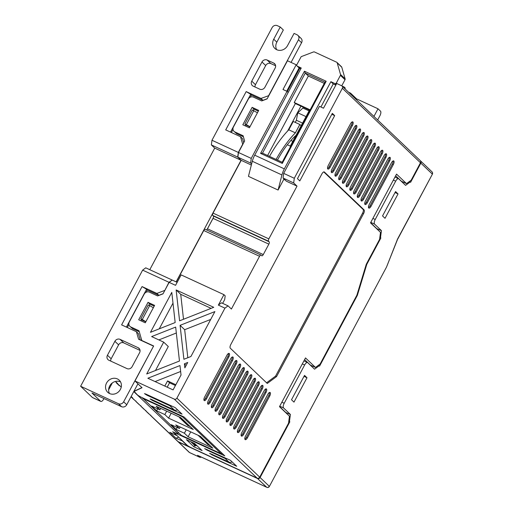 <?xml version="1.0" encoding="UTF-8"?>
<svg xmlns="http://www.w3.org/2000/svg" width="513" height="513" viewBox="0 0 513 513"><rect width="100%" height="100%" fill="white"/><g stroke="black" fill="none" stroke-linecap="round" stroke-linejoin="round"><path stroke-width="0.77" d="M133.983 391.265L137.337 394.811A3.982 0.507 -151.9 0 0 141.87 397.517L184.013 416.979L224.809 455.89L176.741 433.69A3.982 0.507 -151.9 0 0 174.465 432.998A3.982 0.507 -151.9 0 0 174.683 433.35L187.085 445.181A3.982 0.507 -151.9 0 0 191.618 447.881L257.141 478.148A1.988 1.795 133.6 0 0 259.719 477.167L288.537 423.193L289.467 416.197L279.482 406.674L305.511 357.927L315.495 367.449L320.144 363.999L356.862 295.231L366.276 264.272L379.575 239.379L380.499 232.383L370.521 222.86L396.549 174.112L406.527 183.635L411.176 180.185L420.474 162.775L342.357 88.262L294.295 178.274L293.673 182.936L297.021 186.129L286.401 181.224L283.054 178.03L293.673 182.936M133.861 391.496L142.05 387.725L134.964 380.967L153.65 345.974L141.793 340.497L138.997 330.744L130.77 326.941L132.63 328.718L129.879 326.339A3.982 3.591 -46.4 0 0 130.77 326.941M175.427 385.519L169.534 382.794L167.2 387.174M292.808 141.364L290.884 140.479M302.561 123.101L296.379 120.247L295.251 122.37M309.076 110.898L302.901 108.044L303.324 107.249M207.162 229.298L213.293 217.813M173.086 389.893L181.031 375.016L179.973 365.557L147.859 378.241L173.086 389.893M342.357 88.262A1.988 1.795 -46.4 0 0 341.639 85.761L336.701 83.478L323.498 108.205L319.464 106.338L283.676 173.368L294.295 178.274M175.844 384.744L167.565 380.922L169.534 382.794M164.814 386.071L167.565 380.922M206.547 229.92A1.988 0.821 114.8 0 0 207.47 228.804L213.049 218.358A1.988 0.821 114.8 0 0 213.357 216.031L212.735 215.441A1.988 0.821 -65.2 0 1 213.049 213.107L268.857 238.878A1.988 0.821 114.8 0 0 268.549 241.213L269.165 241.803A1.988 0.821 -65.2 0 1 268.857 244.137L263.278 254.583A1.988 0.821 -65.2 0 1 261.822 255.801A1.988 0.821 -65.2 0 1 261.733 255.731L261.111 255.141A1.988 0.821 114.8 0 0 261.014 255.076A1.988 0.821 114.8 0 0 259.559 256.288L231.395 309.044L228.048 305.851L224.944 308.146L218.358 305.107L223.937 294.661L181.134 274.891L175.555 285.337L169.136 282.374L162.999 293.866L157.594 295.924L149.36 292.121A3.982 3.591 -46.4 0 0 144.211 294.084L129.334 321.94A3.982 3.591 -46.4 0 0 129.879 326.339M224.944 308.146L176.889 398.159L259.719 477.167M134.964 380.967L174.311 399.14A1.988 1.795 -46.4 0 0 176.889 398.159M171.791 292.397L150.476 332.309L175.164 322.555L171.791 292.397M163.692 342.145L146.699 373.971L179.467 361.03L175.67 327.082L151.636 336.579L163.692 342.145L168.283 346.525L155.477 370.508M184.398 363.807L184.853 367.866L187.72 362.492L184.398 363.807L186.136 365.468M180.089 325.338L183.891 359.28L190.919 356.503L214.902 311.583L180.089 325.338L184.68 329.712L210.715 319.426M213.741 307.319L176.132 289.948L179.588 320.811L213.741 307.319M138.709 319.759L145.294 322.799L154.593 305.389L148.007 302.349L138.709 319.759M142.236 340.921L141.793 340.497M288.191 92.462L287.03 91.359L282.996 89.499L296.2 64.773L287.472 60.746L267.119 98.874L261.707 100.933L253.473 97.13A3.982 3.591 -46.4 0 0 248.324 99.092L233.447 126.948A3.982 3.591 -46.4 0 0 233.999 131.347A3.982 3.591 -46.4 0 0 234.883 131.95L243.117 135.753L244.618 141.004L238.487 152.496L251.242 158.389L250.626 163.051L237.865 157.158L238.487 152.496M213.049 213.107L241.213 160.351L237.865 157.158M176.286 281.945L203.751 230.517A1.988 0.821 -65.2 0 1 205.206 229.298A1.988 0.821 -65.2 0 1 205.303 229.369M169.136 282.374L172.233 280.072L177.152 282.349M296.2 64.773L296.719 65.273M283.772 179.383L285.138 180.018M334.675 115.617L332.315 113.373L297.457 178.659L299.81 180.909L334.675 115.617L331.821 114.303M268.857 238.878L297.021 186.129M251.344 165.032L241.213 160.351M252.306 161.274A11.94 4.912 114.8 0 1 254.704 155.176L301.246 68.005L297.296 66.177A1.193 1.077 133.6 0 1 296.867 64.676L300.913 57.103A1.193 1.077 133.6 0 1 301.599 56.494L313.571 51.935A1.193 1.077 133.6 0 1 314.431 51.954L336.663 62.22A1.193 1.077 133.6 0 1 337.195 62.849L340.529 74.475A1.193 1.077 133.6 0 1 340.427 75.347L336.381 82.926A1.193 1.077 133.6 0 1 334.835 83.516L330.885 81.689L284.337 168.867A11.94 4.912 -65.2 0 0 281.938 174.965L252.306 161.274L248.446 176.35L278.084 190.041L281.938 174.965M340.529 74.475L345.114 78.855A1.193 1.077 -46.4 0 1 345.012 79.727L341.761 85.818M345.114 78.855L341.786 67.229A1.193 1.077 -46.4 0 0 341.517 66.78L336.932 62.4M287.03 91.359L251.242 158.389M252.12 107.358L242.822 124.768L249.408 127.808L258.706 110.398L252.12 107.358L253.98 109.128L253.332 110.34M251.607 163.993L250.626 163.051M234.883 131.95L236.743 133.726L243.419 136.804M245.669 124.691L245.073 125.807M258.315 111.129L253.98 109.128M236.743 133.726L233.999 131.347M342.081 86.062L420.205 160.575A1.988 1.795 133.6 0 1 420.474 162.775M284.01 178.941L278.084 190.041M330.885 81.689L333.238 83.94L320.92 107.012M297.033 65.997L299.656 68.428L287.28 91.596M300.753 68.934L297.296 66.177M333.238 83.94L335.816 85.126M304.459 71.224L305.261 73.077L262.502 153.15L282.156 162.243L262.432 153.118L260.578 153.393L304.459 71.224L326.185 81.259L325.011 82.202M324.915 82.157L305.261 73.077L308.358 76.033L294.231 102.497L295.347 103.562L267.606 155.51M295.347 103.562L300.945 106.146L287.697 130.95M309.897 110.282L309.506 110.103L290.275 146.115L287.325 144.756M294.231 102.497L310.134 109.84M309.506 110.103L300.945 106.146M308.358 76.033L324.261 83.382M326.185 81.259L282.31 163.429L282.253 162.288M324.998 82.003L282.208 162.249M296.379 120.247L297.764 112.796L302.901 108.044M306.024 116.611L297.764 112.796M269.511 156.388A69.281 28.51 114.8 0 1 288.793 129.808L293.25 121.453L299.836 124.492L301.15 125.743M296.065 135.265A51.813 21.322 114.8 0 0 277.475 160.069M276.097 159.428A69.281 28.51 -65.2 0 1 295.379 132.848L299.836 124.492M288.793 129.808L295.379 132.848M141.479 339.394L140.972 340.337M172.188 280.111L168.969 282.297L164.737 290.608M280.239 27.016L273.73 39.206L276.834 42.162L283.336 29.978L280.239 27.016L277.276 25.65A3.982 3.591 -46.4 0 0 272.121 27.612L211.978 140.254L238.321 152.419L237.699 157.081L241.046 160.274L176.126 281.868M238.321 152.419L242.687 144.236L240.539 136.734L225.72 129.892L246.176 91.59L260.989 98.432L268.857 95.617M268.716 95.489L298.463 39.777A3.982 3.591 -46.4 0 0 297.918 35.378A3.982 3.591 -46.4 0 0 297.033 34.775L294.071 33.403L287.562 45.593A8.355 7.541 -46.4 0 1 274.878 48.446A8.355 7.541 -46.4 0 1 273.73 39.206M291.063 62.4L301.567 42.733A3.982 3.591 133.6 0 0 301.022 38.334L297.918 35.378M168.969 282.297L142.633 270.133L80.624 386.257L118.49 403.744A3.982 3.591 -46.4 0 0 123.646 401.782L153.528 346.198M153.393 346.07L138.574 339.228L136.426 331.725L121.607 324.883L142.056 286.581L156.875 293.423L164.602 290.48M141.896 387.578L137.901 383.846L126.743 404.738A3.982 3.591 133.6 0 1 121.594 406.7L91.955 393.016L100.638 401.294A3.982 1.635 114.8 0 0 100.83 401.423A3.982 1.635 114.8 0 0 103.735 398.992L103.966 398.563M133.919 391.297L141.864 387.629M176.619 435.197L172.663 431.747L175.626 433.113A3.982 0.507 -151.9 0 0 177.896 433.806A3.982 0.507 -151.9 0 0 177.678 433.453L133.771 391.573M178.691 437.172L175.959 438.211L169.758 432.299L176.504 435.415M182.82 441.116L175.959 438.211M150.758 415.152A1.988 1.795 -46.4 0 0 151.264 416.152L177.678 441.347A1.988 1.795 133.6 0 0 178.12 441.648L187.668 446.06L187.829 445.759M187.668 446.06L182.705 441.327M377.645 119.984L379.876 115.81A3.982 1.635 114.8 0 0 380.499 111.148L378.017 108.782L373.926 116.438M116.041 382.031A1.988 1.795 -46.4 0 0 116.99 383.339L121.26 387.007M151.264 416.152A1.988 1.795 -46.4 0 0 151.707 416.453L149.225 414.094A1.988 1.795 133.6 0 1 148.783 413.792L146.301 411.426A1.988 1.795 -46.4 0 0 146.744 411.727L144.268 409.361A1.988 1.795 133.6 0 1 143.82 409.06L141.344 406.694A1.988 1.795 -46.4 0 0 141.787 406.995L139.305 404.629A1.988 1.795 133.6 0 1 138.863 404.327L136.381 401.961A1.988 1.795 -46.4 0 0 136.824 402.263L134.348 399.896A1.988 1.795 133.6 0 1 133.906 399.595L131.424 397.229A1.988 1.795 -46.4 0 0 131.867 397.53L132.687 397.915L131.168 396.459M116.99 383.339L117.81 383.718L115.431 381.454M344.903 88.755L345.268 88.076L344.217 87.069A3.982 1.635 114.8 0 0 344.024 86.934A3.982 1.635 114.8 0 0 343.114 87.043M356.253 99.573L356.612 98.894L350.603 93.161L350.238 93.841M350.603 93.161L348.513 92.193M356.612 98.894L378.017 108.782M145.801 410.419A1.988 1.795 -46.4 0 0 146.301 411.426M140.844 405.687A1.988 1.795 -46.4 0 0 141.344 406.694M135.881 400.954A1.988 1.795 -46.4 0 0 136.381 401.961M131.046 396.684A1.988 1.795 -46.4 0 0 131.424 397.229M121.004 386.764A1.988 1.795 -46.4 0 0 121.183 387.347M119.465 385.705A1.988 1.795 133.6 0 1 119.022 385.404L116.541 383.038M241.046 160.274L214.71 148.11L211.362 144.916L211.978 140.254M214.71 148.11L149.783 269.703M142.633 270.133L145.73 267.831L172.073 279.995M100.83 401.423L92.597 397.62A3.982 1.635 -65.2 0 1 92.404 397.492L80.624 386.257M276.834 42.162A8.355 7.541 -46.4 0 0 276.667 49.678M267.126 60.027A3.982 3.591 133.6 0 0 261.976 61.99L251.748 81.144A3.982 3.591 133.6 0 0 252.3 85.543A3.982 3.591 133.6 0 0 253.185 86.146L259.77 89.185A3.982 3.591 133.6 0 0 264.92 87.223L275.148 68.075A3.982 3.591 133.6 0 0 274.602 63.676A3.982 3.591 133.6 0 0 273.711 63.073L267.126 60.027L270.851 63.58A3.982 3.591 -46.4 0 0 265.696 65.536L255.474 84.69A3.982 3.591 -46.4 0 0 254.999 86.986M230.517 132.104L250.703 94.289L251.447 95.001L250.267 97.22M246.176 91.59L250.703 94.289M233.017 129.513L231.414 132.521M260.989 98.432L262.977 100.324L251.447 95.001M267.202 98.714L262.977 100.324M240.539 136.734L242.521 138.625L243.701 142.729M249.921 126.852L246.067 125.069L244.887 123.896L250.004 126.698M257.436 112.77L252.319 109.968L244.887 123.896M211.362 144.916L237.699 157.081M120.388 389.425A8.355 7.541 -46.4 0 0 119.24 380.184A8.355 7.541 -46.4 0 0 106.557 383.038A8.355 7.541 -46.4 0 0 107.704 392.278A8.355 7.541 -46.4 0 0 120.388 389.425M120.036 339.35A3.982 3.591 133.6 0 0 114.886 341.312L107.448 355.24A3.982 3.591 133.6 0 0 107.993 359.639A3.982 3.591 133.6 0 0 108.884 360.241L126.993 368.603A3.982 3.591 133.6 0 0 132.142 366.641L139.581 352.713A3.982 3.591 133.6 0 0 139.036 348.314A3.982 3.591 133.6 0 0 138.144 347.711L120.036 339.35L123.761 342.896A3.982 3.591 -46.4 0 0 118.606 344.858L111.167 358.786A3.982 3.591 -46.4 0 0 110.699 361.081M126.403 327.095L146.59 289.281L147.334 289.992L146.147 292.211M142.056 286.581L146.59 289.281M128.904 324.505L127.301 327.512M156.875 293.423L158.857 295.315L147.334 289.992M163.083 293.705L158.857 295.315M136.426 331.725L138.407 333.617L140.235 339.997M145.807 321.837L141.954 320.061L140.767 318.887L142.261 319.522L149.693 305.594L148.206 304.959L140.767 318.887M145.884 321.689L142.261 319.522M153.323 307.762L149.693 305.594M120.555 381.916A8.355 7.541 -46.4 0 0 109.66 386A8.355 7.541 -46.4 0 0 109.493 393.509M112.315 382.929L108.634 389.816M140.049 350.424L123.761 342.896M275.616 65.779L270.851 63.58M198.204 455.621L266.689 487.254L257.513 478.501A1.988 1.795 -46.4 0 0 260.091 477.52L269.267 486.273A1.988 1.795 133.6 0 1 266.689 487.254A1.988 0.821 114.8 0 0 266.786 487.318A1.988 1.988 0 0 0 269.376 486.446L386.481 267.132A1.988 1.988 0 0 0 386.571 266.933L397.581 238.975L432.376 174.196A1.988 1.988 0 0 0 431.991 171.823A1.988 1.795 133.6 0 1 432.267 174.022L420.846 163.128L410.618 182.282L409.374 181.519M410.246 181.923L405.597 185.373L398.781 178.87A3.982 1.635 114.8 0 0 398.588 178.736A3.982 1.635 114.8 0 0 395.683 181.166L375.227 219.468A3.982 1.635 114.8 0 0 374.612 224.136L381.428 230.638L380.499 237.634L379.844 237.333M402.096 182.032L402.461 181.756M410.067 181.006L409.714 181.679M420.846 163.128A1.988 1.795 -46.4 0 0 420.371 160.768M260.091 477.52L289.839 421.808L288.755 421.526M257.513 478.501L178.492 442.001A1.988 1.795 133.6 0 1 177.876 441.507M285.433 412.349L290.396 414.459L289.467 421.455L288.806 421.147M279.553 406.546L285.452 412.176M311.058 365.846L311.429 365.57M380.499 237.634L380.87 237.994L366.782 264.387L357.362 295.341L319.586 366.096L319.214 365.743L314.565 369.193L307.742 362.685A3.982 1.635 114.8 0 0 307.55 362.556A3.982 1.635 114.8 0 0 304.645 364.987L284.196 403.289A3.982 1.635 114.8 0 0 283.574 407.95L290.396 414.459M289.839 421.808L289.467 421.455M398.037 193.927L395.561 191.561L382.544 215.935L385.026 218.301L398.037 193.927L395.036 192.542M306.998 377.741L304.523 375.381L291.506 399.755L293.987 402.115L306.998 377.741L303.997 376.356M357.362 295.341L356.894 295.122M366.782 264.387L366.327 264.182M318.676 365.493L319.035 364.826M380.87 237.994L379.883 237.538M376.465 228.535L381.428 230.638M370.591 222.732L376.491 228.356M319.214 365.743L318.336 365.339M178.492 442.001L189.528 452.53A1.988 1.795 133.6 0 1 189.085 452.229A1.988 1.988 0 0 0 189.624 452.594A1.988 0.821 -65.2 0 1 189.528 452.53L199.403 457.089A1.988 0.821 -65.2 0 0 199.499 457.16A1.988 1.988 0 0 0 201.314 457.083M199.672 457.192A1.988 0.821 -65.2 0 1 199.499 457.16L189.624 452.594A1.988 0.821 -65.2 0 0 189.733 452.626M201.115 456.987A1.988 1.795 133.6 0 1 199.403 457.089L197.543 455.32M197.871 455.486L266.786 487.318A1.988 0.821 114.8 0 0 266.959 487.35M397.171 239.866L397.581 238.975M194.658 443.488L186.424 439.686L193.863 446.785L202.096 450.587L194.658 443.488M151.213 399.3L174.26 409.945L169.918 405.802L146.872 395.157L144.493 393.631L145.628 393.978L175.266 407.662L182.083 414.171L152.451 400.48L150.078 398.954L151.213 399.3M232.152 461.924A3.982 3.591 133.6 0 1 228.881 462.046L209.637 453.332L212.01 454.864L236.705 466.266L230.504 460.353L204.674 448.606L207.053 450.132L225.162 458.494A3.982 3.591 -46.4 0 0 227.105 458.782M371.046 206.277L393.356 164.493A2.982 1.231 114.8 0 0 393.676 160.902A2.982 1.231 114.8 0 0 391.496 162.724L369.18 204.507A2.982 1.231 114.8 0 0 368.86 208.105A2.982 1.231 114.8 0 0 371.046 206.277L370.053 205.822L392.368 164.038A2.982 1.231 114.8 0 0 393.054 160.954M389.636 160.947A2.982 1.231 114.8 0 0 389.957 157.35A2.982 1.231 114.8 0 0 387.777 159.171L365.461 200.955A2.982 1.231 114.8 0 0 365.141 204.552A2.982 1.231 114.8 0 0 367.321 202.731L389.636 160.947L388.649 160.492A2.982 1.231 114.8 0 0 389.335 157.401M269.716 396.049A2.982 1.231 114.8 0 0 270.037 392.451A2.982 1.231 114.8 0 0 267.857 394.273L245.547 436.056A2.982 1.231 114.8 0 0 245.227 439.654A2.982 1.231 114.8 0 0 247.407 437.833L269.716 396.049L268.729 395.594A2.982 1.231 114.8 0 0 269.415 392.503M243.688 434.287L265.997 392.503A2.982 1.231 114.8 0 0 266.318 388.905A2.982 1.231 114.8 0 0 264.137 390.726L241.828 432.51A2.982 1.231 114.8 0 0 241.508 436.108A2.982 1.231 114.8 0 0 243.688 434.287L242.7 433.825L265.009 392.041A2.982 1.231 114.8 0 0 265.696 388.957M363.602 199.185L385.911 157.401A2.982 1.231 114.8 0 0 386.238 153.804A2.982 1.231 114.8 0 0 384.051 155.625L361.742 197.409A2.982 1.231 114.8 0 0 361.421 201.006A2.982 1.231 114.8 0 0 363.602 199.185L362.614 198.73L384.923 156.946A2.982 1.231 114.8 0 0 385.609 153.855M382.191 153.849A2.982 1.231 114.8 0 0 382.512 150.258A2.982 1.231 114.8 0 0 380.332 152.079L358.023 193.863A2.982 1.231 114.8 0 0 357.702 197.46A2.982 1.231 114.8 0 0 359.882 195.633L382.191 153.849L381.204 153.393A2.982 1.231 114.8 0 0 381.89 150.309M262.278 388.95A2.982 1.231 114.8 0 0 262.598 385.353A2.982 1.231 114.8 0 0 260.418 387.18L238.109 428.964A2.982 1.231 114.8 0 0 237.782 432.555A2.982 1.231 114.8 0 0 239.969 430.734L262.278 388.95L261.29 388.495A2.982 1.231 114.8 0 0 261.976 385.41M236.249 427.188L258.558 385.404A2.982 1.231 114.8 0 0 258.879 381.807A2.982 1.231 114.8 0 0 256.699 383.628L234.383 425.412A2.982 1.231 114.8 0 0 234.063 429.009A2.982 1.231 114.8 0 0 236.249 427.188L235.255 426.733L257.571 384.949A2.982 1.231 114.8 0 0 258.257 381.858M356.163 192.086L378.472 150.303A2.982 1.231 114.8 0 0 378.793 146.705A2.982 1.231 114.8 0 0 376.613 148.526L354.303 190.31A2.982 1.231 114.8 0 0 353.983 193.908A2.982 1.231 114.8 0 0 356.163 192.086L355.176 191.631L377.485 149.847A2.982 1.231 114.8 0 0 378.171 146.756M374.753 146.756A2.982 1.231 114.8 0 0 375.074 143.159A2.982 1.231 114.8 0 0 372.893 144.98L350.584 186.764A2.982 1.231 114.8 0 0 350.264 190.361A2.982 1.231 114.8 0 0 352.444 188.54L374.753 146.756L373.765 146.301A2.982 1.231 114.8 0 0 374.452 143.21M254.839 381.858A2.982 1.231 114.8 0 0 255.16 378.261A2.982 1.231 114.8 0 0 252.98 380.082L230.664 421.866A2.982 1.231 114.8 0 0 230.343 425.463A2.982 1.231 114.8 0 0 232.524 423.642L254.839 381.858L253.852 381.396A2.982 1.231 114.8 0 0 254.538 378.312M228.804 420.089L251.12 378.305A2.982 1.231 114.8 0 0 251.441 374.708A2.982 1.231 114.8 0 0 249.254 376.536L226.945 418.319A2.982 1.231 114.8 0 0 226.624 421.91A2.982 1.231 114.8 0 0 228.804 420.089L227.817 419.634L250.126 377.85A2.982 1.231 114.8 0 0 250.812 374.766M348.725 184.988L371.034 143.204A2.982 1.231 114.8 0 0 371.354 139.613A2.982 1.231 114.8 0 0 369.174 141.434L346.865 183.218A2.982 1.231 114.8 0 0 346.544 186.815A2.982 1.231 114.8 0 0 348.725 184.988L347.737 184.533L370.046 142.749A2.982 1.231 114.8 0 0 370.732 139.664M367.314 139.658A2.982 1.231 114.8 0 0 367.635 136.06A2.982 1.231 114.8 0 0 365.455 137.888L343.146 179.665A2.982 1.231 114.8 0 0 342.825 183.263A2.982 1.231 114.8 0 0 345.005 181.442L367.314 139.658L366.327 139.203A2.982 1.231 114.8 0 0 367.013 136.112M247.394 374.759A2.982 1.231 114.8 0 0 247.721 371.162A2.982 1.231 114.8 0 0 245.535 372.983L223.226 414.767A2.982 1.231 114.8 0 0 222.905 418.364A2.982 1.231 114.8 0 0 225.085 416.543L247.394 374.759L246.407 374.304A2.982 1.231 114.8 0 0 247.093 371.213M221.366 412.997L243.675 371.213A2.982 1.231 114.8 0 0 243.996 367.616A2.982 1.231 114.8 0 0 241.815 369.437L219.506 411.221A2.982 1.231 114.8 0 0 219.186 414.818A2.982 1.231 114.8 0 0 221.366 412.997L220.378 412.535L242.687 370.752A2.982 1.231 114.8 0 0 243.374 367.667M341.286 177.896L363.595 136.112A2.982 1.231 114.8 0 0 363.916 132.514A2.982 1.231 114.8 0 0 361.736 134.335L339.426 176.119A2.982 1.231 114.8 0 0 339.099 179.717A2.982 1.231 114.8 0 0 341.286 177.896L340.299 177.44L362.608 135.656A2.982 1.231 114.8 0 0 363.294 132.566M359.876 132.566A2.982 1.231 114.8 0 0 360.197 128.968A2.982 1.231 114.8 0 0 358.016 130.789L335.701 172.573A2.982 1.231 114.8 0 0 335.38 176.171A2.982 1.231 114.8 0 0 337.56 174.349L359.876 132.566L358.888 132.104A2.982 1.231 114.8 0 0 359.575 129.019M239.956 367.661A2.982 1.231 114.8 0 0 240.276 364.063A2.982 1.231 114.8 0 0 238.096 365.891L215.787 407.675A2.982 1.231 114.8 0 0 215.466 411.266A2.982 1.231 114.8 0 0 217.647 409.445L239.956 367.661L238.968 367.205A2.982 1.231 114.8 0 0 239.654 364.121M213.927 405.898L236.236 364.115A2.982 1.231 114.8 0 0 236.557 360.517A2.982 1.231 114.8 0 0 234.377 362.338L212.068 404.122A2.982 1.231 114.8 0 0 211.747 407.72A2.982 1.231 114.8 0 0 213.927 405.898L212.94 405.443L235.249 363.659A2.982 1.231 114.8 0 0 235.935 360.568M333.841 170.797L356.157 129.013A2.982 1.231 114.8 0 0 356.477 125.416A2.982 1.231 114.8 0 0 354.297 127.243L331.982 169.027A2.982 1.231 114.8 0 0 331.661 172.618A2.982 1.231 114.8 0 0 333.841 170.797L332.854 170.342L355.169 128.558A2.982 1.231 114.8 0 0 355.849 125.467M352.431 125.467A2.982 1.231 114.8 0 0 352.758 121.87A2.982 1.231 114.8 0 0 350.571 123.691L328.262 165.475A2.982 1.231 114.8 0 0 327.942 169.072A2.982 1.231 114.8 0 0 330.122 167.251L352.431 125.467L351.443 125.012A2.982 1.231 114.8 0 0 352.13 121.921M232.517 360.568A2.982 1.231 114.8 0 0 232.838 356.971A2.982 1.231 114.8 0 0 230.658 358.792L208.349 400.576A2.982 1.231 114.8 0 0 208.028 404.173A2.982 1.231 114.8 0 0 210.208 402.352L232.517 360.568L231.53 360.107A2.982 1.231 114.8 0 0 232.216 357.022M206.489 398.8L228.798 357.016A2.982 1.231 114.8 0 0 229.119 353.419A2.982 1.231 114.8 0 0 226.938 355.246L204.629 397.03A2.982 1.231 114.8 0 0 204.302 400.621A2.982 1.231 114.8 0 0 206.489 398.8L205.501 398.345L227.81 356.561A2.982 1.231 114.8 0 0 228.497 353.476M363.576 213.607A3.181 1.308 -65.2 0 0 364.07 209.875L324.389 172.028A3.181 1.308 -65.2 0 0 324.235 171.926A3.181 1.308 -65.2 0 0 321.914 173.869L230.812 344.486A3.181 1.308 -65.2 0 0 230.311 348.218L267.267 383.461L276.565 376.568L363.576 213.607L362.588 213.151A3.181 1.308 114.8 0 0 363.082 209.419L323.754 171.906M283.054 178.03L283.676 173.368M406.527 183.635L401.429 181.275L395.658 175.773M315.495 367.449L310.391 365.089L304.619 359.594M228.048 305.851L221.462 302.811L218.358 305.107M223.937 294.661L225.181 295.847L224.681 299.579L222.661 303.363M368.494 207.592A2.982 1.231 114.8 0 0 370.053 205.822M364.775 204.046A2.982 1.231 114.8 0 0 366.333 202.276L388.649 160.492M244.861 439.147A2.982 1.231 114.8 0 0 246.42 437.377L268.729 395.594M241.142 435.595A2.982 1.231 114.8 0 0 242.7 433.825M361.056 200.5A2.982 1.231 114.8 0 0 362.614 198.73M357.337 196.947A2.982 1.231 114.8 0 0 358.895 195.177L381.204 153.393M237.423 432.049A2.982 1.231 114.8 0 0 238.981 430.279L261.29 388.495M233.704 428.502A2.982 1.231 114.8 0 0 235.255 426.733M353.617 193.401A2.982 1.231 114.8 0 0 355.176 191.631M349.898 189.855A2.982 1.231 114.8 0 0 351.456 188.085L373.765 146.301M229.978 424.95A2.982 1.231 114.8 0 0 231.536 423.18L253.852 381.396M226.259 421.404A2.982 1.231 114.8 0 0 227.817 419.634M346.179 186.302A2.982 1.231 114.8 0 0 347.737 184.533M342.46 182.756A2.982 1.231 114.8 0 0 344.018 180.986L366.327 139.203M222.539 417.858A2.982 1.231 114.8 0 0 224.098 416.088L246.407 374.304M218.82 414.312A2.982 1.231 114.8 0 0 220.378 412.535M338.74 179.21A2.982 1.231 114.8 0 0 340.299 177.44M335.015 175.658A2.982 1.231 114.8 0 0 336.573 173.888L358.888 132.104M215.101 410.759A2.982 1.231 114.8 0 0 216.659 408.989L238.968 367.205M211.382 407.213A2.982 1.231 114.8 0 0 212.94 405.443M331.295 172.111A2.982 1.231 114.8 0 0 332.854 170.342M327.576 168.565A2.982 1.231 114.8 0 0 329.134 166.796L351.443 125.012M207.662 403.667A2.982 1.231 114.8 0 0 209.221 401.891L231.53 360.107M203.943 400.114A2.982 1.231 114.8 0 0 205.501 398.345M266.568 382.794L275.577 376.106L362.588 213.151M276.565 376.568L275.577 376.106M193.863 446.785L194.626 445.361M177.53 409.823A3.982 3.591 133.6 0 1 174.26 409.945M169.918 405.802A3.982 3.591 -46.4 0 0 171.861 406.091M132.63 328.718L139.299 331.796M154.195 306.12L149.867 304.119L149.219 305.331M141.556 319.682L140.96 320.798M148.007 302.349L149.867 304.119M172.99 303.119L159.254 328.846M176.331 333.008L158.857 339.914M155.08 381.576L180.64 371.483M187.816 357.734L184.68 329.712M211.112 308.358L180.717 294.321L176.132 289.948M180.717 294.321L183.513 319.259M196.71 445.451L196.043 445.752A1.193 1.077 133.6 0 1 194.85 445.579L190.798 441.706M222.392 453.582L221.186 453.729L181.346 435.332L142.268 397.703M142.531 398.312L182.371 416.71L182.756 416.402M221.186 453.729L182.371 416.71M176.164 429.419L184.398 433.222L188.117 436.768L212.812 448.176L200.41 436.345L175.715 424.944L179.435 428.49L171.207 424.687L176.164 429.419L177.209 427.457M151.662 406.046L156.619 410.778L164.853 414.581L168.572 418.127L193.266 429.535L180.871 417.704L156.176 406.302L159.896 409.849L151.662 406.046M184.398 433.222L186.225 429.791M188.117 436.768L190.727 431.875M209.849 445.348L207.29 443.86M210.465 445.938L207.201 444.123M208.605 444.162L206.046 442.681M209.227 444.758L205.957 442.943M207.367 442.982L204.809 441.494M207.989 443.572L204.719 441.757M206.13 441.802L203.571 440.314M206.745 442.392L203.481 440.577M204.886 440.616L202.327 439.128M205.508 441.206L202.237 439.391M203.648 439.436L201.09 437.948M204.27 440.026L201 438.211M202.411 438.249L199.852 436.762M203.026 438.839L199.762 437.025M201.167 437.07L198.518 435.845L198.627 435.524M201.789 437.66L198.518 435.845M179.435 428.49L180.217 427.021M156.619 410.778L157.664 408.823M164.853 414.581L166.68 411.157M168.572 418.127L171.188 413.234M181.628 418.428L178.377 416.556M181.006 417.839L178.357 416.614M182.865 419.608L180.217 418.39L179.685 417.531M182.243 419.018L179.595 417.794M184.103 420.795L181.455 419.57L180.929 418.717M183.487 420.205L180.839 418.98M185.347 421.975L182.699 420.756L182.166 419.897M184.725 421.385L182.077 420.16M186.585 423.161L183.936 421.936L183.41 421.083M185.963 422.565L183.321 421.346M187.829 424.341L185.18 423.116L184.648 422.263M187.207 423.751L184.558 422.526M189.066 425.527L186.418 424.302L185.886 423.449M188.444 424.931L185.796 423.712M190.304 426.707L187.655 425.482L187.13 424.629M189.688 426.117L187.04 424.892M159.896 409.849L160.678 408.38M336.381 82.926L337.201 83.715M345.012 79.727L340.427 75.347M254.704 155.176L284.337 168.867M282.31 163.429L260.578 153.393M341.786 67.229L337.195 62.849M336.06 84.683L334.835 83.516M298.463 39.777L301.567 42.733M123.646 401.782L126.743 404.738M178.255 432.382L177.678 433.453M178.12 441.648L151.707 416.453M146.744 411.727L149.225 414.094M141.787 406.995L144.268 409.361M136.824 402.263L139.305 404.629M131.867 397.53L134.348 399.896M253.813 110.603L246.375 124.531M118.49 403.744L121.594 406.7M92.404 397.492L100.638 401.294M107.448 355.24L111.167 358.786M114.886 341.312L118.606 344.858M138.144 347.711L139.677 349.173M273.711 63.073L275.244 64.529M251.748 81.144L255.474 84.69M261.976 61.99L265.696 65.536M304.645 364.987L302.317 363.909M284.196 403.289L281.868 402.211M395.683 181.166L393.356 180.095M375.227 219.468L372.9 218.397M374.612 224.136L370.784 222.366M283.574 407.95L279.745 406.181M174.311 399.14L257.141 478.148M228.881 462.046L225.162 458.494M259.559 256.288L203.751 230.517M207.47 228.804L263.278 254.583M213.049 218.358L268.857 244.137M213.357 216.031L269.165 241.803M212.735 215.441L268.549 241.213M393.356 164.493L392.368 164.038M367.321 202.731L366.333 202.276M247.407 437.833L246.42 437.377M265.997 392.503L265.009 392.041M385.911 157.401L384.923 156.946M359.882 195.633L358.895 195.177M239.969 430.734L238.981 430.279M258.558 385.404L257.571 384.949M378.472 150.303L377.485 149.847M352.444 188.54L351.456 188.085M232.524 423.642L231.536 423.18M251.12 378.305L250.126 377.85M371.034 143.204L370.046 142.749M345.005 181.442L344.018 180.986M225.085 416.543L224.098 416.088M243.675 371.213L242.687 370.752M363.595 136.112L362.608 135.656M337.56 174.349L336.573 173.888M217.647 409.445L216.659 408.989M236.236 364.115L235.249 363.659M356.157 129.013L355.169 128.558M330.122 167.251L329.134 166.796M210.208 402.352L209.221 401.891M228.798 357.016L227.81 356.561M364.07 209.875L363.082 209.419M324.389 172.028L324.062 171.874M146.872 395.157L147.135 394.67M152.451 400.48L152.714 399.993M207.053 450.132L207.31 449.644M212.01 454.864L212.273 454.371M192.747 442.61L196.043 445.752M286.696 91.205L299.105 67.972M178.524 432.639L177.896 433.806M377.799 119.702L377.869 120.196M342.036 86.017L344.024 86.934M307.55 362.556L303.933 360.883M398.588 178.736L394.972 177.068M431.991 171.823L420.577 160.928M386.481 267.132L269.376 486.446M386.571 266.933L397.37 239.84M397.69 239.154L432.376 174.196M178.049 441.699L189.085 452.229M174.644 432.664L174.465 432.998M261.014 255.076L205.206 229.298"/></g></svg>
